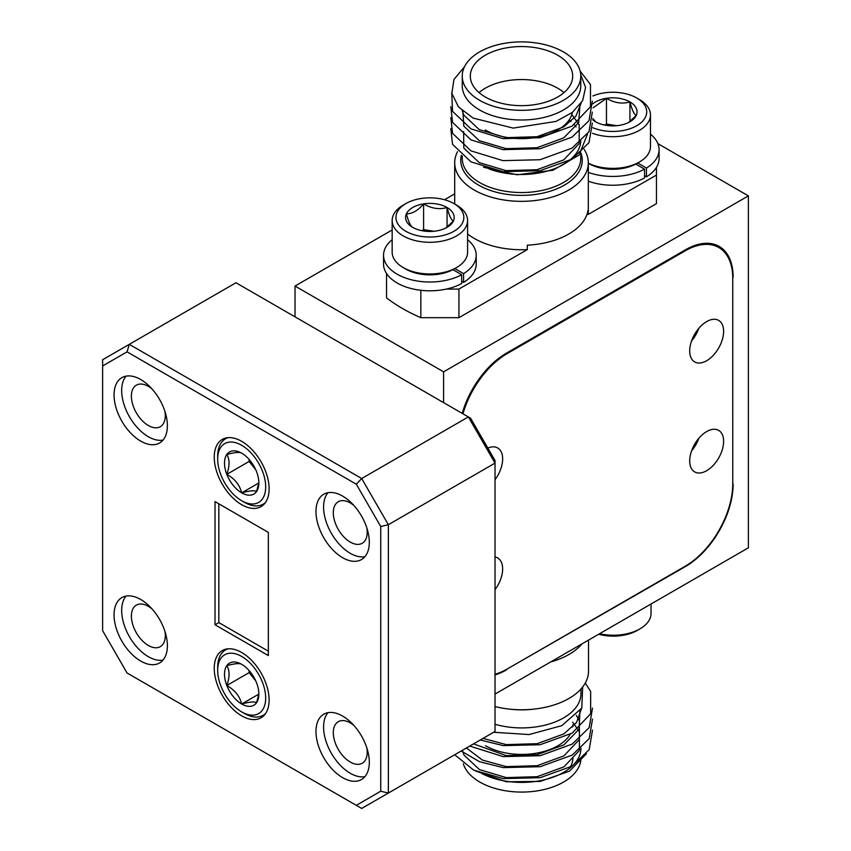 <?xml version="1.0" encoding="UTF-8"?>
<svg xmlns="http://www.w3.org/2000/svg" width="851" height="851" viewBox="0 0 851 851"><rect width="100%" height="100%" fill="white"/><g stroke="black" fill="none" stroke-linecap="round" stroke-linejoin="round"><path stroke-width="1.28" d="M691.831 450.2A23.977 13.839 120 0 0 698.437 438.765M691.831 340.219A23.977 13.839 120 0 0 698.437 328.784M495.027 694.076L748.38 547.81L748.38 195.879L657.876 143.628M454.7 193.868L444.509 199.751M392.162 229.972L295.02 286.053L295.02 316.849M748.38 195.879L443.594 371.834L295.02 286.053M443.594 371.834L443.594 402.629M495.027 674.205A67.346 38.88 120 0 0 507.217 669.003L685.129 566.277A67.346 38.88 120 0 0 732.754 483.793L732.743 277.032M733.137 484.017A67.346 38.88 -60 0 1 685.512 566.5L685.129 566.277M506.058 669.652L685.512 566.5M506.462 669.875A67.346 38.88 -60 0 1 495.027 674.875M462.199 413.373A67.346 38.88 -60 0 1 506.462 353.144L507.217 353.58A67.346 38.88 120 0 0 462.965 413.809M733.137 277.256A67.346 38.88 -60 0 0 719.191 246.428A67.346 38.88 -60 0 0 685.512 249.769L506.462 353.144M706.66 470.709A23.977 13.839 120 0 0 722.318 449.583A23.977 13.839 120 0 0 718.648 430.372A23.977 13.839 120 0 0 706.66 431.563A23.977 13.839 120 0 0 690.991 452.689A23.977 13.839 120 0 0 694.671 471.901A23.977 13.839 120 0 0 706.66 470.709M698.841 438.276A23.977 13.839 -60 0 1 691.608 450.796M706.66 360.728A23.977 13.839 120 0 0 722.318 339.602A23.977 13.839 120 0 0 718.648 320.391A23.977 13.839 120 0 0 706.66 321.582A23.977 13.839 120 0 0 690.991 342.708A23.977 13.839 120 0 0 694.671 361.92A23.977 13.839 120 0 0 706.66 360.728M698.841 328.295A23.977 13.839 -60 0 1 691.608 340.825M495.027 479.687A23.977 13.839 120 0 0 497.686 447.966A23.977 13.839 120 0 0 487.825 448.073M495.027 589.658A23.977 13.839 120 0 0 497.686 557.948A23.977 13.839 120 0 0 495.027 556.98M732.754 483.793L732.754 278.362A67.346 38.88 120 0 0 718.808 247.524A67.346 38.88 120 0 0 685.129 250.864L507.217 353.58M241.684 441.339A38.795 22.392 -120 0 0 222.281 439.424A38.795 22.392 -120 0 0 216.335 470.507A38.795 22.392 -120 0 0 241.684 504.696A38.795 22.392 -120 0 0 261.076 506.611A38.795 22.392 -120 0 0 267.023 475.528A38.795 22.392 -120 0 0 241.684 441.339M241.684 652.504A38.795 22.392 -120 0 0 222.281 650.579A38.795 22.392 -120 0 0 216.335 681.662A38.795 22.392 -120 0 0 241.684 715.851A38.795 22.392 -120 0 0 261.076 717.776A38.795 22.392 -120 0 0 267.023 686.683A38.795 22.392 -120 0 0 241.684 652.504M353.888 505.483A23.977 13.839 -120 0 0 350.261 502.93A23.977 13.839 -120 0 0 338.272 501.739A23.977 13.839 -120 0 0 334.592 520.961A23.977 13.839 -120 0 0 350.261 542.087A23.977 13.839 -120 0 0 362.249 543.268A23.977 13.839 -120 0 0 366.813 527.875M353.888 725.435A23.977 13.839 -120 0 0 350.261 722.882A23.977 13.839 -120 0 0 338.272 721.701A23.977 13.839 -120 0 0 334.592 740.913A23.977 13.839 -120 0 0 350.261 762.039A23.977 13.839 -120 0 0 362.249 763.23A23.977 13.839 -120 0 0 366.813 747.838M151.967 388.907A23.977 13.839 -120 0 0 148.34 386.354A23.977 13.839 -120 0 0 136.351 385.173A23.977 13.839 -120 0 0 132.682 404.385A23.977 13.839 -120 0 0 148.34 425.511A23.977 13.839 -120 0 0 160.328 426.691A23.977 13.839 -120 0 0 164.903 411.299M151.967 608.859A23.977 13.839 -120 0 0 148.34 606.316A23.977 13.839 -120 0 0 136.351 605.125A23.977 13.839 -120 0 0 132.682 624.336A23.977 13.839 -120 0 0 148.34 645.462A23.977 13.839 -120 0 0 160.328 646.654A23.977 13.839 -120 0 0 164.903 631.261M342.634 496.112A37.71 21.775 -120 0 0 323.784 494.24A37.71 21.775 -120 0 0 317.997 524.461A37.71 21.775 -120 0 0 342.634 557.703A37.71 21.775 -120 0 0 361.494 559.564A37.71 21.775 -120 0 0 367.281 529.343A37.71 21.775 -120 0 0 342.634 496.112M327.975 492.718A37.71 21.775 -120 0 0 326.784 523.567A37.71 21.775 -120 0 0 350.261 553.299A37.71 21.775 -120 0 0 364.919 556.692M140.723 379.535A37.71 21.775 -120 0 0 121.863 377.674A37.71 21.775 -120 0 0 116.087 407.895A37.71 21.775 -120 0 0 140.723 441.126A37.71 21.775 -120 0 0 159.584 442.988A37.71 21.775 -120 0 0 165.36 412.767A37.71 21.775 -120 0 0 140.723 379.535M126.065 376.142A37.71 21.775 -120 0 0 124.863 406.991A37.71 21.775 -120 0 0 148.34 436.723A37.71 21.775 -120 0 0 162.998 440.116M140.723 599.498A37.71 21.775 -120 0 0 121.863 597.625A37.71 21.775 -120 0 0 116.087 627.847A37.71 21.775 -120 0 0 140.723 661.078A37.71 21.775 -120 0 0 159.584 662.95A37.71 21.775 -120 0 0 165.36 632.729A37.71 21.775 -120 0 0 140.723 599.498M126.065 596.104A37.71 21.775 -120 0 0 124.863 626.942A37.71 21.775 -120 0 0 148.34 656.685A37.71 21.775 -120 0 0 162.998 660.078M342.634 716.063A37.71 21.775 -120 0 0 323.784 714.202A37.71 21.775 -120 0 0 317.997 744.423A37.71 21.775 -120 0 0 342.634 777.654A37.71 21.775 -120 0 0 361.494 779.527A37.71 21.775 -120 0 0 367.281 749.305A37.71 21.775 -120 0 0 342.634 716.063M327.975 712.67A37.71 21.775 -120 0 0 326.784 743.519A37.71 21.775 -120 0 0 350.261 773.261A37.71 21.775 -120 0 0 364.919 776.655M470.592 418.213L495.027 460.54L495.027 463.114L388.354 524.705L388.354 793.058L495.027 731.466L495.027 463.114L468.358 416.926L235.961 282.755L129.288 344.347L361.686 478.517L468.358 416.926L470.592 418.213M127.065 672.992L356.303 805.344L380.737 791.228L380.737 526.524L356.303 484.208L127.065 351.857L102.62 365.962L102.62 630.665L127.065 672.992M268.352 655.578L215.016 624.783L215.016 501.611L268.352 532.407L268.352 655.578M268.352 651.185L218.824 622.592L218.824 503.813M215.016 624.783L218.824 622.592M356.303 484.208L361.686 478.517L388.354 524.705L380.737 526.524M102.62 365.962L102.62 359.739L129.288 344.347L127.065 351.857M380.737 791.228L388.354 793.058L361.686 808.45L356.303 805.344M584.116 149.319A66.803 38.572 180 0 1 588.318 162.775A66.803 38.572 180 0 1 547.076 198.411A66.803 38.572 180 0 1 474.262 190.05A66.803 38.572 180 0 1 454.7 162.775A66.803 38.572 180 0 1 457.54 151.648M569.138 119.917A59.262 34.221 180 0 1 571.021 121.47M574.276 124.703A59.262 34.221 180 0 1 576.063 126.916M580.776 140.277A59.262 34.221 180 0 1 549.65 170.391A59.262 34.221 180 0 1 488.963 168.87M587.498 134.054L579.084 155.073L552.937 170.243L517.1 174.795L483.453 167.221M580.776 76.111L580.776 85.791A59.262 34.221 180 0 1 544.183 117.395A59.262 34.221 180 0 1 479.602 109.981A59.262 34.221 180 0 1 462.242 85.791L462.242 76.111A59.262 34.221 0 0 0 479.602 100.301A59.262 34.221 0 0 0 544.183 107.726A59.262 34.221 0 0 0 580.776 76.111A59.262 34.221 0 0 0 563.415 51.911A59.262 34.221 0 0 0 498.824 44.497A59.262 34.221 0 0 0 462.242 76.111M464.455 66.846L453.945 79.483L451.86 93.408L458.466 106.886L473.082 118.087L513.196 128.097L556.001 121.427L572.393 112.375L582.669 100.609L585.562 87.493L580.712 74.601M557.703 55.209A51.188 29.551 0 0 0 501.92 48.805A51.188 29.551 0 0 0 470.326 76.111A51.188 29.551 0 0 0 485.315 97.003A51.188 29.551 0 0 0 541.098 103.407A51.188 29.551 0 0 0 572.691 76.111A51.188 29.551 0 0 0 557.703 55.209M563.968 92.61A51.188 29.551 0 0 0 557.703 88.206A51.188 29.551 0 0 0 479.039 92.61M467.593 233.94A66.803 38.572 0 0 0 474.262 238.44A66.803 38.572 0 0 0 527.333 249.588L527.333 245.184A66.803 38.572 0 0 0 588.062 210.133L588.062 214.526A66.803 38.572 0 0 0 588.318 211.165L588.318 162.775M581.137 103.162L575.893 116.151L563.745 126.884L536.97 136.734L506.047 137.649L479.273 129.639L463.806 115.098L462.242 110.715M579.999 104.779L578.701 122.587L563.745 137.883L536.97 147.734L506.047 148.648L479.273 140.638L463.806 126.097L462.901 111.29M571.808 114.545L579.201 124.735L579.201 143.511L563.745 159.882L536.97 169.721L506.047 170.636L479.273 162.637L463.806 148.085L463.625 131.522M580.116 71.037L590.466 84.504L590.466 106.758L571.989 126.15L539.981 137.734L503.026 138.649L471.018 128.905L452.541 111.343L451.753 92.706M592.317 101.12L588.998 120.661L571.989 137.149L539.981 148.734L503.026 149.648L471.018 139.904L452.541 122.342L450.807 106.62M592.317 112.119L588.998 131.66L571.989 148.148L539.981 159.733L503.026 160.648L471.018 150.893L452.541 133.33L450.807 117.619M592.317 123.108L588.998 142.649L571.989 159.148L539.981 170.732L503.026 171.647L471.018 161.892L452.541 144.33L450.807 128.607M386.545 273.533L386.545 297.882A168.37 97.205 0 0 0 420.841 317.678L458.934 317.678L656.461 203.634L656.461 175.04L588.062 214.526M656.461 167.349L656.461 175.04M527.333 249.588L458.934 289.074L446.286 289.074M420.841 317.678L420.841 290.297M458.934 289.074L458.934 317.678M485.315 130.001A51.188 29.551 0 0 0 538.428 136.99A51.188 29.551 0 0 0 572.372 112.385M495.027 706.564A66.803 38.572 0 0 0 588.509 671.205L588.509 640.112M495.027 724.254A59.262 34.221 0 0 0 580.956 693.693L580.956 689.002M493.644 732.264L529.077 734.551L561.777 725.669L581.786 708.096L582.68 686.948M482.187 773.687A59.262 34.221 0 0 0 545.885 779.42A59.262 34.221 0 0 0 580.956 748.189M586.413 753.784L569.447 771.176L540.204 781.409L506.324 781.782L475.549 771.017M581.914 643.909A66.803 38.572 180 0 1 550.618 661.982M580.956 757.858A59.262 34.221 180 0 1 544.374 789.473A59.262 34.221 180 0 1 479.794 782.058A59.262 34.221 180 0 1 463.316 763.762M462.359 750.327L463.997 755.06L479.464 769.602L506.239 777.612L537.151 776.697L563.936 766.847L579.393 750.476L579.393 731.711L572.67 722.169M466.412 747.986L482.368 760.049L506.239 766.613L537.151 765.698L563.936 755.858L579.393 739.476L579.393 720.712L576.318 715.425M473.518 743.88L506.239 755.614L537.151 754.699L563.936 744.859L579.063 729.201L579.946 711.064M483.06 738.37L506.239 744.614L537.151 743.7L563.936 733.86L576.542 722.488L581.414 708.755M454.711 754.741L473.709 770.155L503.218 778.612L540.172 777.697L572.18 766.113L589.19 749.625L592.509 730.084M461.178 751.007L479.56 761.719L503.218 767.623L540.172 766.698L572.18 755.114L589.19 738.625L592.509 719.084M469.752 746.061L503.218 756.624L540.172 755.709L572.18 744.114L589.19 727.626L592.509 708.085M480.262 739.987L503.218 745.625L540.172 744.71L572.18 733.126L590.658 713.723L590.658 691.469L585.275 683.045M572.883 757.858A51.188 29.551 180 0 1 569.521 768.4M572.883 724.871A51.188 29.551 180 0 1 572.755 726.967M570.223 734.275A51.188 29.551 180 0 1 485.506 745.763M461.678 281.319L463.582 282.415A46.337 26.753 0 0 0 476.22 264.065L476.22 255.257A46.337 26.753 0 0 0 467.593 239.727M454.838 268.565L463.582 273.618L463.582 282.415M392.162 239.727A46.337 26.753 0 0 0 383.546 255.257L383.546 264.065A46.337 26.753 0 0 0 411.533 288.627A46.337 26.753 0 0 0 461.678 283.521L461.678 274.724L452.913 269.661M463.582 273.618A46.337 26.753 0 0 0 476.22 255.257M383.546 255.257A46.337 26.753 0 0 0 411.533 279.83A46.337 26.753 0 0 0 461.678 274.724M392.162 220.505L392.162 252.183A37.71 21.775 0 0 0 403.214 267.576L405.884 269.118A33.944 19.594 180 0 0 453.881 269.118L456.551 267.576A37.71 21.775 0 0 0 467.593 252.183L467.593 220.505A37.71 21.775 180 0 1 456.551 235.908A37.71 21.775 180 0 1 415.448 240.631A37.71 21.775 180 0 1 392.162 220.505A37.71 21.775 180 0 1 403.214 205.112L405.884 203.57A33.944 19.594 0 0 0 405.884 231.291A33.944 19.594 0 0 0 453.881 231.291A33.944 19.594 0 0 0 453.881 203.57A33.944 19.594 0 0 0 405.884 203.57L403.214 205.112M453.881 203.57L456.551 205.112A37.71 21.775 180 0 1 467.593 220.505M447.062 227.355A24.307 14.031 0 0 0 453.36 221.058A24.307 14.031 0 0 0 447.062 207.506A24.307 14.031 0 0 0 423.596 203.878A24.307 14.031 0 0 0 406.406 213.803A24.307 14.031 0 0 0 412.692 227.355A24.307 14.031 0 0 0 436.169 230.983A24.307 14.031 0 0 0 447.062 227.355M445.839 228.015L453.36 221.058C451.275 220.047 449.179 215.526 447.062 207.506C439.307 209.771 431.478 208.559 423.596 203.878C417.862 210.644 412.139 213.952 406.406 213.803C408.491 221.739 410.586 226.26 412.692 227.355M403.214 267.576A37.71 21.775 0 0 0 456.551 267.576L453.881 269.118M433.978 231.259L423.596 229.653L421.83 230.674M447.062 227.143L447.062 207.506M423.596 229.653L423.596 203.878M599.54 633.729A37.71 21.775 0 0 0 639.984 628.857L637.325 630.4A33.944 19.594 180 0 1 598.689 634.229M637.325 630.4L639.984 628.857A37.71 21.775 0 0 0 651.036 613.465L651.036 604.008M644.547 175.742L646.452 176.838A46.337 26.753 0 0 0 659.078 158.488L659.078 149.68A46.337 26.753 0 0 0 650.462 134.15M637.707 162.988L646.452 168.041L646.452 176.838M588.318 181.21A46.337 26.753 0 0 0 644.547 177.944L644.547 169.147L635.782 164.083M646.452 168.041A46.337 26.753 0 0 0 659.078 149.68M588.318 172.413A46.337 26.753 0 0 0 644.547 169.147M588.318 163.296L588.743 163.541A33.944 19.594 180 0 0 636.75 163.541L639.42 161.998A37.71 21.775 0 0 0 650.462 146.606L650.462 114.928A37.71 21.775 180 0 1 639.42 130.331A37.71 21.775 180 0 1 592.477 133.299M592.892 127.746A33.944 19.594 0 0 0 636.75 125.714A33.944 19.594 0 0 0 636.75 97.993A33.944 19.594 0 0 0 592.902 95.961M636.75 97.993L639.42 99.535A37.71 21.775 180 0 1 650.462 114.928M592.807 119.874A24.307 14.031 0 0 0 595.562 121.778A24.307 14.031 0 0 0 619.039 125.405A24.307 14.031 0 0 0 629.931 121.778A24.307 14.031 0 0 0 636.218 115.481A24.307 14.031 0 0 0 629.931 101.929A24.307 14.031 0 0 0 606.455 98.301A24.307 14.031 0 0 0 592.753 103.875M628.708 122.438L636.218 115.481C634.144 114.47 632.048 109.949 629.931 101.929C622.177 104.194 614.348 102.982 606.455 98.301L593.158 107.79M588.318 163.19A37.71 21.775 0 0 0 639.42 161.998L636.75 163.541M592.881 118.587L595.562 121.778M616.847 125.682L606.455 124.076L604.699 125.086M629.931 121.565L629.931 101.929M606.455 124.076L606.455 98.301M217.675 459.157A33.944 19.594 -120 0 0 241.684 500.728A33.944 19.594 -120 0 0 265.682 486.878A33.944 19.594 -120 0 0 241.684 445.307A33.944 19.594 -120 0 0 217.675 459.157L217.675 456.083A37.71 21.775 60 0 1 225.494 438.818A37.71 21.775 60 0 1 228.196 437.648M258.864 482.942A24.307 14.031 -120 0 0 256.566 471.688A24.307 14.031 -120 0 0 241.684 453.179A24.307 14.031 -120 0 0 226.802 454.508A24.307 14.031 -120 0 0 226.802 474.347A24.307 14.031 -120 0 0 241.684 492.857A24.307 14.031 -120 0 0 256.566 491.527A24.307 14.031 -120 0 0 258.864 482.942M265.565 502.388A37.71 21.775 60 0 1 263.204 504.143A37.71 21.775 60 0 1 244.343 502.271L241.684 500.728M241.684 453.179C239.759 451.881 234.802 452.328 226.802 454.508C229.791 459.391 229.791 466.008 226.802 474.347C234.716 478.73 239.674 484.91 241.684 492.857C249.598 490.687 254.555 490.25 256.566 491.527L258.619 483.538M249.12 459.423L249.12 461.455L255.704 469.646M249.12 461.455L226.802 474.347M258.683 483.049L241.684 492.857M217.675 670.322A33.944 19.594 -120 0 0 241.684 711.893A33.944 19.594 -120 0 0 265.682 698.033A33.944 19.594 -120 0 0 241.684 656.461A33.944 19.594 -120 0 0 217.675 670.322L217.675 667.237A37.71 21.775 60 0 1 225.494 649.973A37.71 21.775 60 0 1 228.196 648.813M258.864 694.097A24.307 14.031 -120 0 0 256.566 682.842A24.307 14.031 -120 0 0 241.684 664.333A24.307 14.031 -120 0 0 226.802 665.663A24.307 14.031 -120 0 0 226.802 685.502A24.307 14.031 -120 0 0 241.684 704.022A24.307 14.031 -120 0 0 256.566 702.692A24.307 14.031 -120 0 0 258.864 694.097M265.565 713.542A37.71 21.775 60 0 1 263.204 715.297A37.71 21.775 60 0 1 244.343 713.425L241.684 711.893M241.684 664.333C239.759 663.046 234.802 663.482 226.802 665.663C229.791 670.545 229.791 677.162 226.802 685.502C234.716 689.895 239.674 696.065 241.684 704.022C249.598 701.852 254.555 701.405 256.566 702.692L258.619 694.703M249.12 670.588L249.12 672.62L255.704 680.811M249.12 672.62L226.802 685.502M258.683 694.203L241.684 704.022M685.129 250.864L684.374 250.428M580.925 152.999A60.751 35.072 180 0 1 550.501 191.124A60.751 35.072 180 0 1 478.549 185.103A60.751 35.072 180 0 1 461.359 155.35M462.242 156.084L462.242 158.329A59.262 34.221 0 0 0 479.602 182.529A59.262 34.221 0 0 0 544.183 189.943A59.262 34.221 0 0 0 580.776 158.329L580.776 153.18M533.875 709.128A59.262 34.221 180 0 1 509.515 709.128M718.808 247.524L712.436 243.854M454.7 162.775L454.7 204.049M225.494 438.818L227.366 437.733M263.204 504.143L265.076 503.058M225.494 649.973L227.366 648.898M263.204 715.297L265.076 714.212"/></g></svg>
